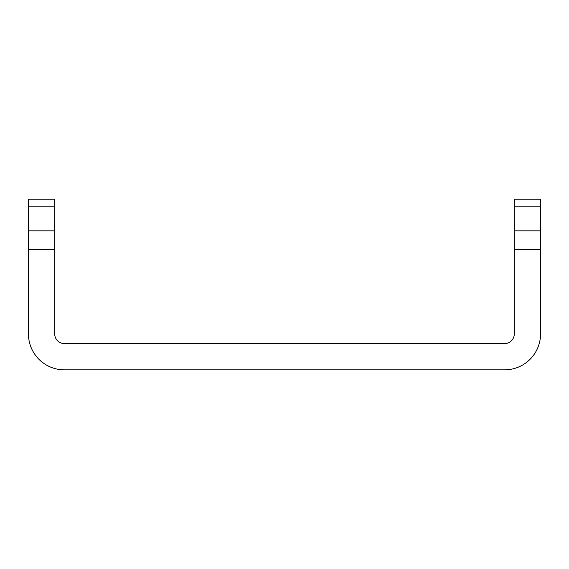 <?xml version="1.0" encoding="UTF-8"?>
<svg xmlns="http://www.w3.org/2000/svg" width="569" height="569" viewBox="0 0 569 569"><rect width="100%" height="100%" fill="white"/><g stroke="black" fill="none" stroke-linecap="round" stroke-linejoin="round"><path stroke-width="0.85" d="M540.55 249.421L514.291 249.421L514.291 199.15L540.55 199.15L540.55 333.918A35.932 35.932 0 0 1 504.618 369.85L64.382 369.85A35.932 35.932 0 0 1 28.45 333.918L28.45 199.15L54.709 199.15L54.709 249.421L28.45 249.421M514.291 249.421L514.291 333.918A9.673 9.673 0 0 1 504.618 343.591L64.382 343.591A9.673 9.673 0 0 1 54.709 333.918L54.709 249.421M540.55 206.839L514.291 206.839M514.291 230.85L540.55 230.85M54.709 206.839L28.45 206.839M28.45 230.85L54.709 230.85"/></g></svg>
